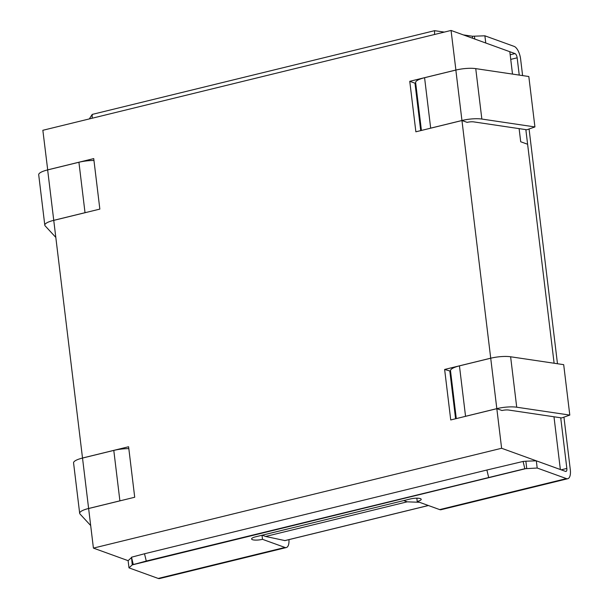 <?xml version="1.0" encoding="UTF-8"?>
<svg xmlns="http://www.w3.org/2000/svg" width="609" height="609" viewBox="0 0 609 609"><rect width="100%" height="100%" fill="white"/><g stroke="black" fill="none" stroke-linecap="round" stroke-linejoin="round"><path stroke-width="0.91" d="M284.905 540.579L265.623 536.46L407.177 501.839L419.418 502.273M265.623 536.46L262.167 535.204L403.721 500.583L407.177 501.839M47.708 169.896L42.851 130.288L451.056 30.45L455.905 70.058M512.512 74.092L509.809 51.712L451.056 30.45M519.112 128.628L520.703 141.76L527.615 144.257L554.114 363.238L525.841 129.626M553.984 416.777L560.364 469.531L501.618 448.27L93.413 548.108L88.625 508.523L134.711 497.249L128.598 446.747L82.512 458.021L53.752 220.374L99.846 209.1L93.733 158.599L47.647 169.873M262.007 535.25L262.494 539.323L284.959 547.445A11.228 4.773 76.3 0 0 286.321 547.552L159.581 578.55A11.228 4.773 -103.7 0 1 158.218 578.443L128.994 567.87L128.118 560.668L93.413 548.108M467.172 122.363L461.957 120.536L490.717 358.183L444.631 369.457L450.736 419.951L496.83 408.685L501.618 448.27M496.83 408.685L502.037 410.512M420.712 130.623L414.98 83.197L415.688 83.022M461.957 120.536L415.871 131.803L409.758 81.309L455.844 70.035M414.98 83.197L409.758 81.309M450.553 371.17L444.631 369.457M449.845 371.345L455.585 418.771M467.08 122.386L467.133 122.371A5.618 1.385 173.1 0 1 473.764 121.891L526.846 129.778L534.923 126.938L481.848 119.052A16.846 4.149 173.1 0 0 461.949 120.498L430.677 128.149A16.846 4.149 173.1 0 0 428.888 128.621M534.923 126.938L528.818 76.513L475.743 68.627A16.846 4.149 173.1 0 0 455.852 70.073L424.58 77.716A16.846 4.149 173.1 0 0 415.627 82.558L421.428 130.448M510.616 356.775L516.714 407.208L569.796 415.087L563.69 364.662L510.616 356.775A16.846 4.149 173.1 0 0 490.717 358.221L459.445 365.872A16.846 4.149 173.1 0 0 450.5 370.706L456.293 418.596M516.714 407.208A16.846 4.149 173.1 0 0 496.822 408.647L465.55 416.297A16.846 4.149 173.1 0 0 463.754 416.769M569.796 415.087L561.711 417.926L508.637 410.04A5.618 1.385 173.1 0 0 502.006 410.519L501.953 410.535M55.815 237.403L45.15 225.863A16.846 4.149 -6.9 0 1 44.8 225.17A16.846 4.149 -6.9 0 1 53.752 220.336L85.024 212.686A16.846 4.149 -6.9 0 1 86.942 212.252M44.8 225.17L38.702 174.745A16.846 4.149 -6.9 0 1 47.647 169.911L78.919 162.26A16.846 4.149 -6.9 0 1 93.961 160.487M90.688 525.552L80.015 514.011A16.846 4.149 -6.9 0 1 79.672 513.326L73.567 462.893A16.846 4.149 -6.9 0 1 82.52 458.059L113.792 450.409A16.846 4.149 -6.9 0 1 128.826 448.635M79.672 513.326A16.846 4.149 -6.9 0 1 88.617 508.485L119.897 500.834A16.846 4.149 -6.9 0 1 121.808 500.408M560.714 417.774L566.842 468.428A3.745 1.591 -103.7 0 1 566.005 471.442A3.745 1.591 -103.7 0 1 565.548 471.404L536.323 460.823L537.191 468.032L566.423 478.605A11.228 4.773 -103.7 0 0 567.786 478.712A11.228 4.773 -103.7 0 0 570.298 469.676L563.942 417.142M557.479 363.74L529.069 128.994M522.606 75.592L520.611 59.065A11.228 4.773 -103.7 0 0 514.118 46.383L484.886 35.809L485.761 43.011L514.993 53.584L510.175 54.764M519.241 75.09L517.155 57.817A3.745 1.591 76.3 0 0 514.993 53.584M566.423 478.605L439.683 509.604A11.228 4.773 76.3 0 0 441.045 509.71L567.786 478.712M439.683 509.604L417.218 501.473A7.483 1.842 173.1 0 0 421.2 499.327A7.483 1.842 173.1 0 0 410.306 498.977L255.582 536.818A7.483 1.842 173.1 0 0 251.608 538.965A7.483 1.842 173.1 0 0 262.494 539.323M416.822 498.185L417.218 501.473M488.631 477.311L486.88 470.026L144.516 553.764L146.267 561.041L524.836 468.724L523.085 461.447L486.88 470.026M537.191 468.032L524.836 468.724L133.264 564.497L131.514 557.212L144.516 553.764M128.994 567.87L132.252 564.886L146.267 561.041M523.085 461.447L525.856 461.203L526.732 468.405L132.252 564.886L131.514 557.212M128.118 560.668L131.377 557.684M536.323 460.823L525.856 461.203M286.321 547.552A11.228 4.773 76.3 0 0 288.948 539.635M444.296 32.102L434.582 30.678L434.544 34.492M434.582 30.678L92.218 114.408L92.18 118.222M89.325 118.922L92.218 114.408M463.358 34.903L472.5 36.243L472.485 38.207M472.5 36.243L474.426 36.182L474.769 39.029M484.886 35.809L474.426 36.182M284.715 540.632L428.34 505.5M430.677 128.149L424.58 77.716M461.949 120.498L455.852 70.073M481.848 119.052L475.743 68.627M459.445 365.872L465.55 416.297M490.717 358.221L496.822 408.647M85.024 212.686L78.919 162.26M53.752 220.336L47.647 169.911M113.792 450.409L119.897 500.834M82.52 458.059L88.617 508.485M566.842 468.428L561.163 469.821M517.155 57.817L510.738 59.385M284.959 547.445L158.218 578.443M428.409 505.523L284.806 540.647"/></g></svg>
